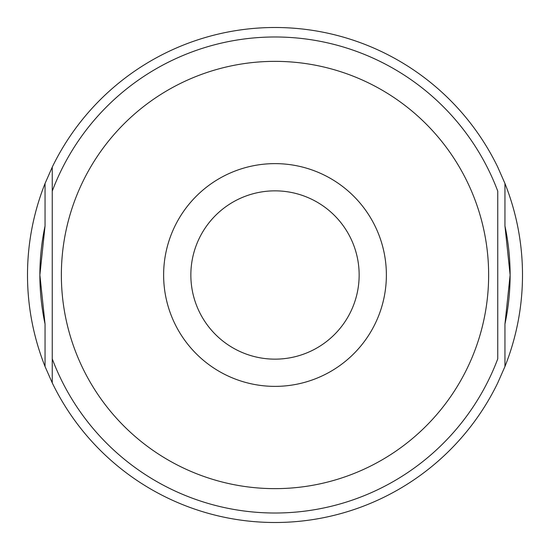 <?xml version="1.0" encoding="UTF-8"?>
<svg xmlns="http://www.w3.org/2000/svg" width="550" height="550" viewBox="0 0 550 550"><rect width="100%" height="100%" fill="white"/><g stroke="black" fill="none" stroke-linecap="round" stroke-linejoin="round"><path stroke-width="0.82" d="M45.045 225.974A235.125 235.125 0 0 0 39.875 275L45.045 225.974L45.045 183.48A247.5 247.5 0 0 0 45.045 366.52L45.045 324.026L39.875 275A235.125 235.125 0 0 0 45.045 324.026M504.955 324.026A235.125 235.125 0 0 0 510.125 275L504.955 324.026L504.955 366.52A247.5 247.5 0 0 0 504.955 183.48L504.955 225.974L510.125 275A235.125 235.125 0 0 0 504.955 225.974M504.955 366.52L497.75 382.882A247.5 247.5 0 0 1 52.25 382.882L52.25 167.118L52.25 382.882L45.045 366.52M45.045 183.48L52.25 167.118A247.5 247.5 0 0 1 497.75 167.118L504.955 183.48M52.25 358.861A238.012 238.012 0 0 0 497.75 358.861L497.75 191.139A238.012 238.012 0 0 0 52.25 191.139M497.75 358.861L497.75 191.139M386.375 275A111.375 111.375 0 0 0 275 163.625A111.375 111.375 0 0 0 163.625 275A111.375 111.375 0 0 0 275 386.375A111.375 111.375 0 0 0 386.375 275M359.15 275A84.15 84.15 0 0 0 275 190.85A84.15 84.15 0 0 0 190.85 275A84.15 84.15 0 0 0 275 359.15A84.15 84.15 0 0 0 359.15 275M488.641 275A213.641 213.641 0 0 0 275 61.359A213.641 213.641 0 0 0 61.359 275A213.641 213.641 0 0 0 275 488.641A213.641 213.641 0 0 0 488.641 275"/></g></svg>

